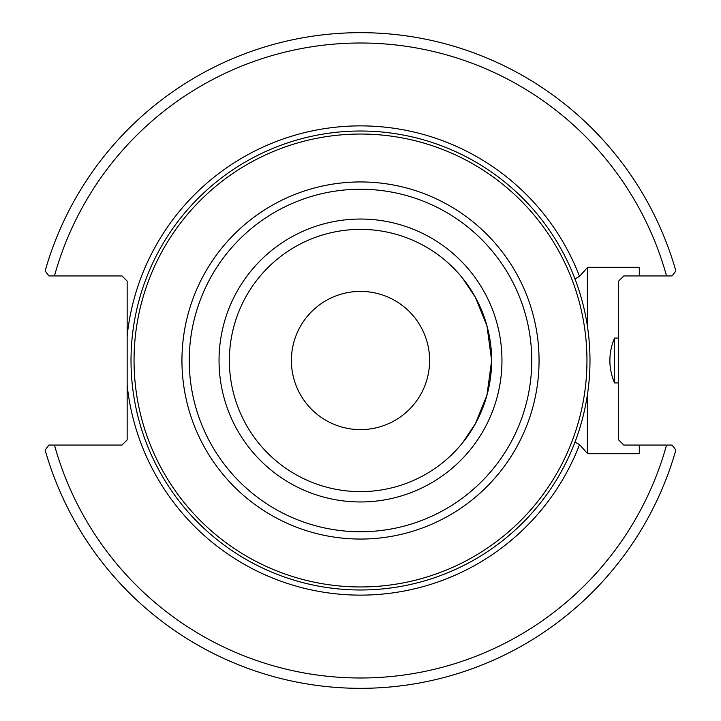 <?xml version="1.0" encoding="UTF-8"?>
<svg xmlns="http://www.w3.org/2000/svg" width="721" height="721" viewBox="0 0 721 721"><rect width="100%" height="100%" fill="white"/><g stroke="black" fill="none" stroke-linecap="round" stroke-linejoin="round"><path stroke-width="1.08" d="M491.632 360.5A131.132 131.132 0 0 1 360.5 491.632A131.132 131.132 0 0 1 229.368 360.5A131.132 131.132 0 0 1 360.5 229.368A131.132 131.132 0 0 1 491.632 360.5L486.936 325.703L475.373 297.259L462.522 278.108L475.373 297.259L486.936 325.703L491.632 360.5L486.936 395.297L475.373 423.741L462.522 442.892L475.373 423.741L486.936 395.297L491.632 360.5M589.985 360.5A229.485 229.485 0 0 0 360.5 131.015A229.485 229.485 0 0 0 131.015 360.5A229.485 229.485 0 0 0 360.5 589.985A229.485 229.485 0 0 0 589.985 360.5M573.835 275.945C571.185 269.429 571.185 269.429 573.835 275.945L574.97 278.874L579.54 276.359L587.66 267.275L639.284 267.275L639.284 275.936L672.08 275.936L675.865 270.961A327.83 327.83 0 0 0 45.135 270.961L48.92 275.936L121.984 275.936L127.148 281.1L127.148 439.9L121.984 445.064L48.92 445.064L45.135 450.039A327.83 327.83 0 0 0 675.865 450.039L672.08 445.064L639.284 445.064L639.284 453.725L587.66 453.725L579.54 444.641L574.97 442.126L573.835 445.055C571.185 451.571 571.185 451.571 573.835 445.055M587.66 453.725L587.66 393.071M587.66 327.929L587.66 267.275M639.284 275.936L623.8 275.936L618.636 281.1L618.636 338.077L614.508 338.077C608.335 353.029 608.335 367.971 614.508 382.923L618.636 382.923L618.636 439.9L623.8 445.064L639.284 445.064M291.392 360.5A69.108 69.108 0 0 1 395.054 300.648A69.108 69.108 0 0 1 395.054 420.352A69.108 69.108 0 0 1 291.392 360.5M48.92 275.936L54.463 275.936A317.51 317.51 0 0 1 666.537 275.936M672.08 445.064L666.537 445.064A317.51 317.51 0 0 1 54.463 445.064M614.508 382.923L614.508 338.077M618.636 338.077L618.636 382.923M501.96 360.5A141.46 141.46 0 0 0 289.77 237.993A141.46 141.46 0 0 0 289.77 483.007A141.46 141.46 0 0 0 501.96 360.5M531.756 360.5A171.256 171.256 0 0 1 274.872 508.81A171.256 171.256 0 0 1 274.872 212.19A171.256 171.256 0 0 1 531.756 360.5M539.056 360.5A178.556 178.556 0 0 0 360.5 181.944A178.556 178.556 0 0 0 181.944 360.5A178.556 178.556 0 0 0 360.5 539.056A178.556 178.556 0 0 0 539.056 360.5M586.957 360.5A226.457 226.457 0 0 1 360.5 586.957A226.457 226.457 0 0 1 134.043 360.5A226.457 226.457 0 0 1 360.5 134.043A226.457 226.457 0 0 1 586.957 360.5M579.54 276.359A234.649 234.649 0 0 0 127.148 335.923M127.148 385.077A234.649 234.649 0 0 0 579.54 444.641"/></g></svg>
